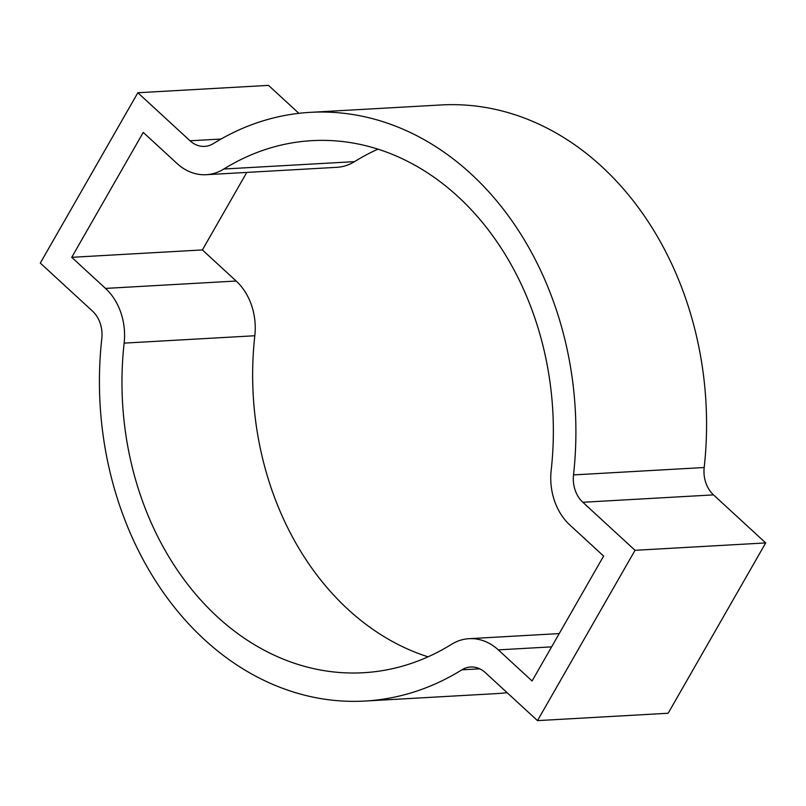 <?xml version="1.0" encoding="UTF-8"?>
<svg xmlns="http://www.w3.org/2000/svg" width="806" height="806" viewBox="0 0 806 806"><rect width="100%" height="100%" fill="white"/><g stroke="black" fill="none" stroke-linecap="round" stroke-linejoin="round"><path stroke-width="1.21" d="M310.32 112.346L440.993 104.961A311.872 247.754 86.8 0 1 704.182 467.52L573.509 474.905A311.872 247.754 -93.2 0 0 310.32 112.346A311.872 247.754 -93.2 0 0 213.449 143.549A28.351 22.528 -93.2 0 1 204.643 146.39A28.351 22.528 -93.2 0 1 190.045 140.788L137.846 92.75L40.3 263.078L92.499 311.116A28.351 22.528 86.8 0 1 101.818 338.48A311.872 247.754 -93.2 0 0 365.007 701.039A311.872 247.754 -93.2 0 0 461.878 669.826A28.351 22.528 -93.2 0 1 470.684 666.995A28.351 22.528 -93.2 0 1 485.293 672.587L537.491 720.624L635.037 550.307L582.839 502.269A28.351 22.528 86.8 0 1 573.509 474.905M537.491 720.624L668.154 713.25L765.7 542.922L713.501 494.884A28.351 22.528 86.8 0 1 704.182 467.52M507.115 692.676A311.872 247.754 86.8 0 1 495.68 693.654L365.007 701.039M298.885 113.324L268.509 85.376L137.846 92.75M246.787 172.403L202.387 249.931L236.168 281.022L105.505 288.407L71.724 257.316L143.256 132.416L177.038 163.497A56.702 45.045 -93.2 0 0 206.245 174.701L336.908 167.316A56.702 45.045 -93.2 0 0 354.529 161.643A283.521 225.237 86.8 0 1 377.943 149.17M236.168 281.022A56.702 45.045 86.8 0 1 254.817 335.749L124.144 343.124A283.521 225.237 -93.2 0 0 363.405 672.728A283.521 225.237 -93.2 0 0 451.471 644.357A56.702 45.045 -93.2 0 1 469.092 638.684A56.702 45.045 -93.2 0 1 498.299 649.878L532.081 680.969L603.613 556.069L569.832 524.978A56.702 45.045 86.8 0 1 551.183 470.251A283.521 225.237 -93.2 0 0 311.922 140.657A283.521 225.237 -93.2 0 0 223.856 169.018A56.702 45.045 -93.2 0 1 206.245 174.701M428.057 656.83A283.521 225.237 86.8 0 1 254.817 335.749M105.505 288.407A56.702 45.045 86.8 0 1 124.144 343.124M765.7 542.922L635.037 550.307M202.387 249.931L71.724 257.316M221.056 139.035L190.045 140.788M713.501 494.884L582.839 502.269M479.751 668.819L461.878 669.826M354.529 161.643L223.856 169.018M551.606 646.865L498.299 649.878M559.213 633.597L469.092 638.684"/></g></svg>
